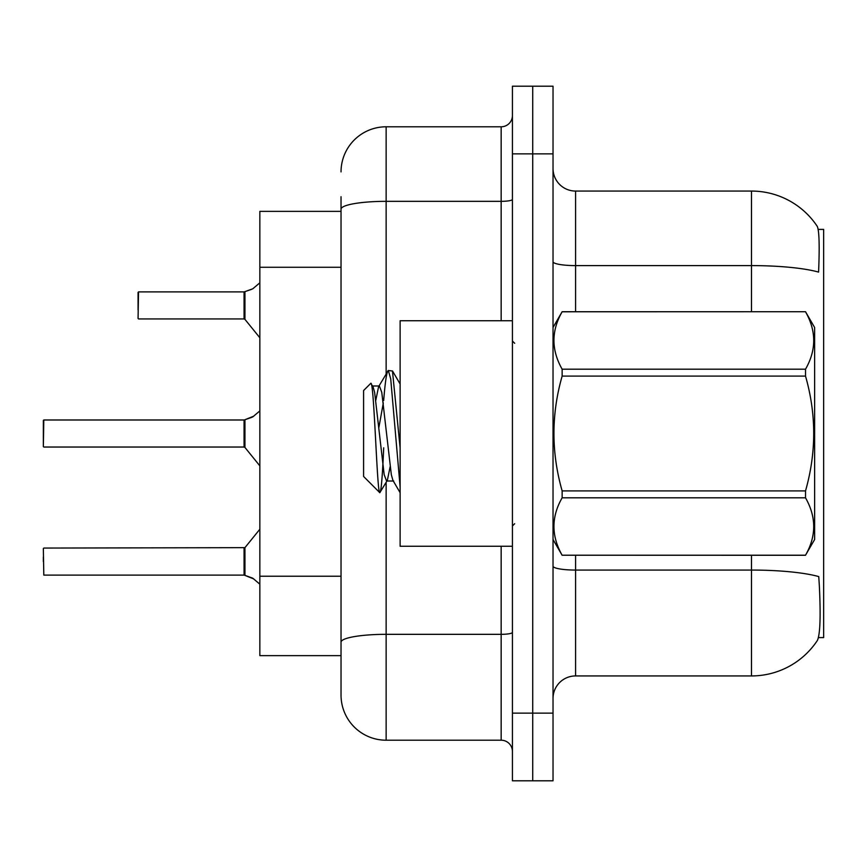 <?xml version="1.0" encoding="UTF-8"?>
<svg xmlns="http://www.w3.org/2000/svg" width="867" height="867" viewBox="0 0 867 867"><rect width="100%" height="100%" fill="white"/><g stroke="black" fill="none" stroke-linecap="round" stroke-linejoin="round"><path stroke-width="1.3" d="M818.47 637.592L823.65 637.592L823.65 229.408L818.188 229.408M341.034 211.364L259.851 211.364L259.851 655.636L341.034 655.636L341.034 670.299M553.027 698.488A22.553 22.553 0 0 1 575.58 675.935L751.483 675.935A78.93 78.93 0 0 0 817.473 640.312L817.028 640.984L817.473 640.312C820.182 633.95 820.8 615.754 819.337 585.724L818.751 576.598A78.93 13.709 180 0 0 751.483 570.063L751.483 555.281M532.728 713.14L532.728 780.799L553.027 780.799L553.027 713.14L532.728 713.14L532.728 780.799L512.43 780.799L512.43 713.14L532.728 713.14L532.728 153.86L532.728 713.14M512.43 713.14L512.43 86.201L532.728 86.201L532.728 153.86L532.728 86.201L553.027 86.201L553.027 713.14M751.483 311.719L751.483 265.605A78.93 13.709 180 0 1 818.589 272.097C819.662 246.12 819.239 230.893 817.299 226.428L817.299 226.428A78.93 78.93 0 0 0 751.483 191.065A78.93 78.93 0 0 1 817.028 226.016A78.93 78.93 0 0 0 751.483 191.065L575.58 191.065A22.553 22.553 0 0 1 553.027 168.512A22.553 22.553 0 0 0 575.58 191.065L575.58 311.719M386.14 482.399L386.14 740.212A45.106 45.106 0 0 1 341.034 695.106L341.034 196.701M341.034 695.106A45.106 45.106 0 0 0 386.14 740.212L501.159 740.212A11.271 11.271 0 0 1 512.43 751.483A11.271 11.271 0 0 0 501.159 740.212L501.159 546.264M341.034 171.894A45.106 45.106 0 0 1 386.14 126.788L501.159 126.788A11.271 11.271 0 0 0 512.43 115.517M341.034 650.001L341.034 642.165A45.106 7.836 180 0 1 386.14 634.33L501.159 634.33A11.271 1.962 0 0 0 512.43 632.379M43.35 561.599L43.35 557.08M253.771 578.939L244.245 575.114L252.741 578.181L259.851 584.185M43.35 420.43L43.35 446.581L43.805 419.986L244.06 419.986A1.127 1.127 0 0 0 244.245 419.986L244.949 419.715L244.245 419.986A1.127 1.127 180 0 1 244.082 419.996L244.06 447.036L244.06 419.986M259.851 410.915L252.741 416.919L244.949 419.715L251.712 417.374L244.949 419.715L244.938 447.448L244.06 447.036L244.06 433.5M138.07 300.903L138.525 291.886L244.06 291.886A1.127 1.127 0 0 0 244.245 291.886L244.949 291.626L244.245 291.886A1.127 1.127 180 0 1 244.082 291.897L244.06 318.937L244.06 291.886M259.851 282.815L252.741 288.819L244.949 291.626L251.712 289.285L244.949 291.626L244.938 319.349L244.06 318.937L244.06 305.401M253.771 416.16L244.949 419.715L252.741 416.908M512.43 320.736L400.12 320.736L400.12 546.264L512.43 546.264M553.027 327.509L562.141 311.719L805.519 311.719L814.633 327.509L814.633 539.491L805.519 555.216C816.432 536.164 816.432 517.025 805.519 497.81L562.141 497.81C551.217 516.873 551.217 536.001 562.141 555.216L805.519 555.281M805.519 311.719L562.141 311.784C551.217 330.836 551.217 349.975 562.141 369.19L562.141 376.094C551.217 414.274 551.217 452.541 562.141 490.906L562.141 497.81M562.141 369.19L805.519 369.19C816.432 350.127 816.432 330.999 805.519 311.784M805.519 369.19L805.519 376.094L562.141 376.094M562.141 490.906L805.519 490.906C816.432 452.541 816.432 414.274 805.519 376.094M805.519 490.906L805.519 497.81M553.027 539.491L562.141 555.281M400.12 486.896L390.724 378.933L388.34 370.491L392.469 371.022L400.12 447.979M383.669 400.565C385.23 381.187 386.79 371.163 388.34 370.491L378.586 386.671L375.812 400.218M393.705 481.012L386.552 481.012L384.168 474.639L374.62 392.361L373.038 386.671L370.729 383.398L363.587 390.54L363.587 476.46L379.811 492.684L387.354 480.329L390.128 466.782M370.729 383.398C374.035 378.261 377.004 494.634 379.811 492.684C381.133 492.001 382.423 477.045 383.702 447.805M383.322 402.884L378.857 427.594M562.141 555.216L805.519 555.216M373.038 386.671L372.225 385.988L379.388 385.988L378.586 386.671M400.12 492.684L392.903 480.329L391.32 474.639L381.773 392.361L379.388 385.988M43.35 548.518L43.805 575.114L244.06 575.114A1.127 1.127 180 0 1 244.245 575.114A1.127 1.127 -0 0 0 244.082 575.103L244.06 561.599M252.741 288.819L244.949 291.626M138.07 309.92L138.07 292.342M341.034 267.274L259.851 267.274M341.034 576.23L259.851 576.23M751.483 675.935L751.483 570.063L575.58 570.063L575.58 675.935M817.299 226.428A78.93 78.93 0 0 0 751.483 191.065L751.483 265.605L575.58 265.605A22.553 3.912 -0 0 1 553.027 261.693M553.027 153.86L512.43 153.86M575.58 555.281L575.58 570.063A22.553 3.912 0 0 1 553.027 566.14M386.14 126.788L386.14 201.339L501.159 201.339L501.159 126.788M341.034 209.164A45.106 7.836 180 0 1 386.14 201.339L386.14 373.731M501.159 320.736L501.159 201.339A11.271 1.962 0 0 0 512.43 199.377M43.805 548.063L244.938 547.651L244.949 575.374M244.06 548.063L244.082 575.103M43.805 419.986L43.35 446.581M138.525 291.886L138.07 318.482M514.684 343.289L512.43 341.034M514.684 523.711L512.43 525.966M400.12 384.016L392.523 370.989M244.938 547.651L259.851 529.228M43.805 447.036L244.06 447.036M244.938 447.448L259.851 465.872M138.525 318.937L244.06 318.937M244.938 319.349L259.851 337.772"/></g></svg>
